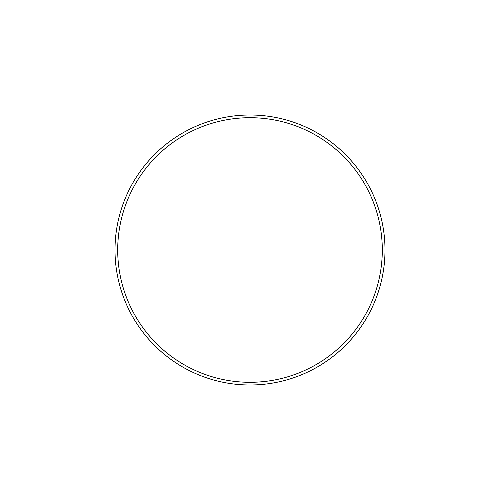 <?xml version="1.0" encoding="UTF-8"?>
<svg xmlns="http://www.w3.org/2000/svg" width="500" height="500" viewBox="0 0 500 500"><rect width="100%" height="100%" fill="white"/><g stroke="black" fill="none" stroke-linecap="round" stroke-linejoin="round"><path stroke-width="0.75" d="M382.3 250A132.3 132.3 0 0 0 250 117.7A132.3 132.3 0 0 0 117.7 250A132.3 132.3 0 0 0 250 382.3A132.3 132.3 0 0 0 382.3 250M115 250A135 135 0 0 0 250 385A135 135 0 0 0 385 250A135 135 0 0 0 250 115A135 135 0 0 0 115 250M475 250L475 385L25 385L25 115L475 115L475 250"/></g></svg>
